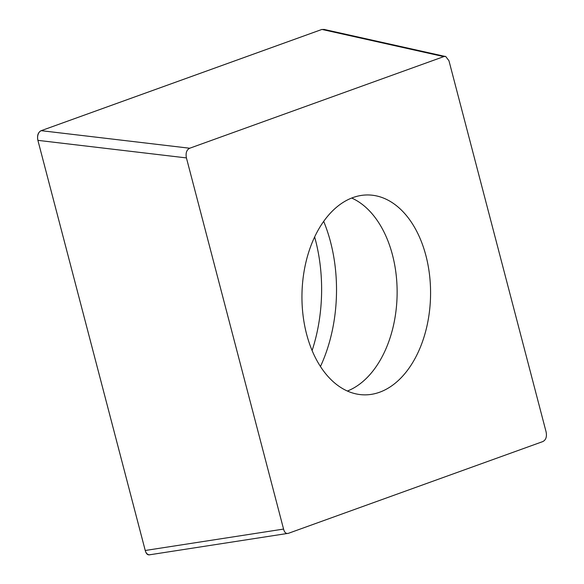 <?xml version="1.0" encoding="UTF-8"?>
<svg xmlns="http://www.w3.org/2000/svg" width="584" height="584" viewBox="0 0 584 584"><rect width="100%" height="100%" fill="white"/><g stroke="black" fill="none" stroke-linecap="round" stroke-linejoin="round"><path stroke-width="0.88" d="M150.446 554.596A7.139 4.592 -88.7 0 1 145.226 550.449L37.916 140.415A7.139 4.592 -88.7 0 1 41.223 130.663L321.901 29.448A7.139 4.592 -88.7 0 1 321.93 29.434L324.806 29.587M443.782 56.611L445.614 56.378L448.957 60.729L546.098 431.897C547.033 436.737 545.938 439.964 542.813 441.577L288.744 533.199C286.248 534.097 284.525 532.725 283.568 529.082L186.427 157.914C185.493 153.074 186.588 149.847 189.712 148.234L443.782 56.611L321.93 29.434L41.187 130.67C38.062 132.291 36.967 135.517 37.902 140.357L145.241 550.486C146.197 554.136 147.92 555.508 150.417 554.61M312.111 350.531A132.809 85.425 91.3 0 0 319.769 261.873A132.809 85.425 91.3 0 0 314.63 236.936M288.065 533.389L288.744 533.199M429.189 272.217A99.966 64.298 91.3 0 0 368.482 194.961A99.966 64.298 91.3 0 0 303.337 317.594A99.966 64.298 91.3 0 0 364.051 394.85A99.966 64.298 91.3 0 0 429.189 272.217M323.675 221.351A128.779 82.833 91.3 0 1 334.727 263.18A128.779 82.833 -88.7 0 1 320.455 366.497M283.568 529.082L145.241 550.486M186.427 157.914L37.902 140.357M189.712 148.234L41.187 130.67M347.4 391.032A99.966 64.298 -88.7 0 0 395.74 271.472A99.966 64.298 91.3 0 0 351.678 198.034M287.408 533.462L149.898 554.749M444.862 56.363L323.762 29.353"/></g></svg>
